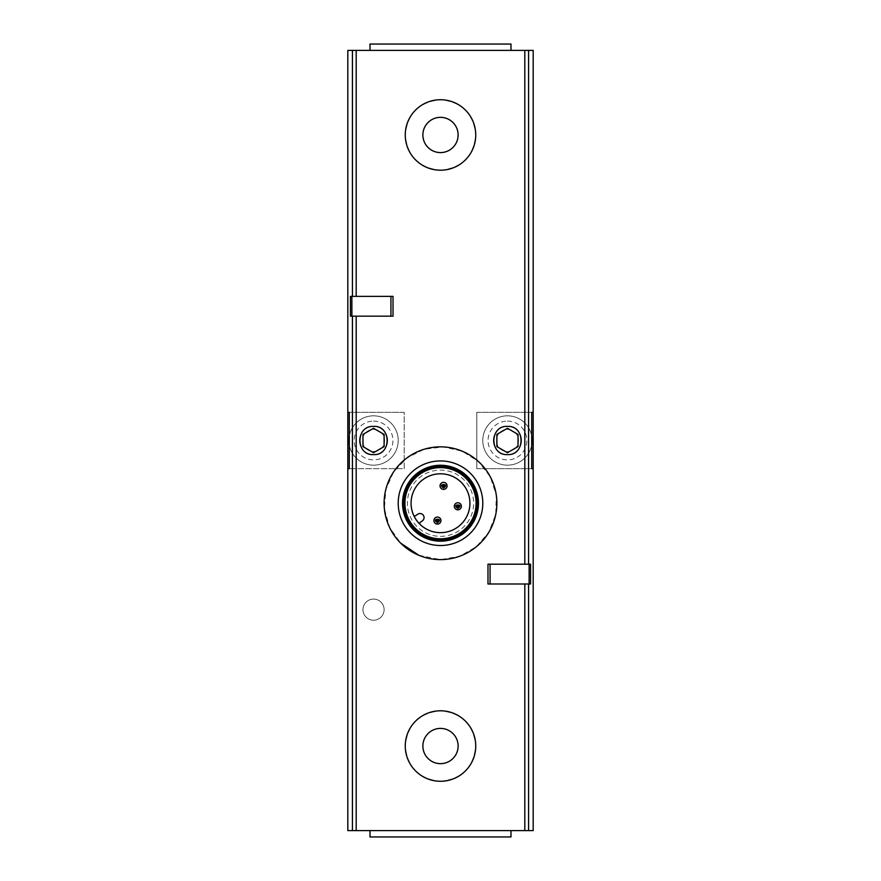 <?xml version="1.0" encoding="UTF-8"?>
<svg xmlns="http://www.w3.org/2000/svg" width="881" height="881" viewBox="0 0 881 881"><rect width="100%" height="100%" fill="white"/><g stroke="black" fill="none" stroke-linecap="round" stroke-linejoin="round"><path stroke-width="0.66" stroke-dasharray="4.41 3.3" d="M393.025 296.368L351.882 296.368L351.882 316.169L393.025 316.169M440.5 781.271C461.886 779.145 473.637 767.406 475.74 746.053C473.637 724.667 461.886 712.916 440.511 710.791C419.147 712.883 407.396 724.623 405.26 745.998C407.33 767.395 419.081 779.145 440.5 781.271M487.975 564.192L529.118 564.192L529.118 583.993L487.975 583.993M440.5 170.209C461.886 168.084 473.637 156.344 475.74 134.991C473.637 113.605 461.886 101.855 440.511 99.729C419.147 101.822 407.396 113.561 405.26 134.936C407.33 156.333 419.081 168.084 440.5 170.209M418.827 555.283L440.5 559.611L459.552 556.296L476.291 546.793L488.845 532.245L495.783 514.284L496.267 494.968L490.221 476.643L478.372 461.457L462.129 451.16L443.297 446.909L424.124 449.277L406.934 457.933L393.664 471.842L385.834 489.451L384.391 508.733L389.534 527.345L400.602 543.07M347.819 830.607L347.819 50.393L533.181 50.393L533.181 830.607L347.819 830.607M373.544 620.224A10.572 10.572 0 0 0 382.695 604.366A10.572 10.572 0 0 0 364.393 604.366A10.572 10.572 0 0 0 373.544 620.224A10.572 10.572 0 0 0 382.695 604.366A10.572 10.572 0 0 0 364.393 604.366A10.572 10.572 0 0 0 373.544 620.224M373.544 454.596A14.096 14.096 0 0 0 387.64 440.5A14.096 14.096 0 0 0 373.544 426.404A14.096 14.096 0 0 0 359.448 440.5A14.096 14.096 0 0 0 373.544 454.596A14.096 14.096 0 0 1 359.448 440.5A14.096 14.096 0 0 1 373.544 426.404A14.096 14.096 0 0 1 387.64 440.5A14.096 14.096 0 0 1 373.544 454.596M507.456 454.596A14.096 14.096 0 0 0 521.552 440.5A14.096 14.096 0 0 0 507.456 426.404A14.096 14.096 0 0 0 493.36 440.5A14.096 14.096 0 0 0 507.456 454.596A14.096 14.096 0 0 0 519.669 433.452A14.096 14.096 0 0 0 495.243 433.452A14.096 14.096 0 0 0 507.456 454.596M476.797 412.308L531.706 412.308L476.797 412.308L476.797 468.692L476.797 412.308M476.797 468.692L531.706 468.692L476.797 468.692M507.456 415.832A24.668 24.668 0 0 1 528.82 452.834A24.668 24.668 0 0 1 486.092 452.834A24.668 24.668 0 0 1 507.456 415.832A24.668 24.668 0 0 1 531.706 435.974A24.668 24.668 0 0 0 482.832 438.98A24.668 24.668 0 0 0 504.428 464.981A24.668 24.668 0 0 0 531.706 445.026A24.668 24.668 0 0 1 504.428 464.981A24.668 24.668 0 0 1 482.832 438.98A24.668 24.668 0 0 1 507.456 415.832M510.98 830.607L370.02 830.607L510.98 830.607L510.98 836.95L370.02 836.95L370.02 830.607M510.98 50.393L370.02 50.393L510.98 50.393L510.98 44.05L370.02 44.05L370.02 50.393M404.203 412.308L349.294 412.308L404.203 412.308L404.203 468.692L349.294 468.692L404.203 468.692L404.203 412.308M373.544 415.832A24.668 24.668 0 0 1 394.908 452.834A24.668 24.668 0 0 1 352.18 452.834A24.668 24.668 0 0 1 373.544 415.832A24.668 24.668 0 0 1 398.168 438.98A24.668 24.668 0 0 1 376.572 464.981A24.668 24.668 0 0 1 349.294 445.026A24.668 24.668 0 0 0 376.572 464.981A24.668 24.668 0 0 0 398.168 438.98A24.668 24.668 0 0 0 349.294 435.974A24.668 24.668 0 0 1 373.544 415.832M507.456 426.404A14.096 14.096 0 0 1 519.669 447.548A14.096 14.096 0 0 1 495.243 447.548A14.096 14.096 0 0 1 507.456 426.404M507.456 429.432A11.068 11.068 0 0 1 517.037 446.039A11.068 11.068 0 0 1 497.875 446.039A11.068 11.068 0 0 1 507.456 429.432M373.544 426.404A14.096 14.096 0 0 1 385.757 447.548A14.096 14.096 0 0 1 361.331 447.548A14.096 14.096 0 0 1 373.544 426.404M373.544 429.432A11.068 11.068 0 0 1 383.125 446.039A11.068 11.068 0 0 1 363.963 446.039A11.068 11.068 0 0 1 373.544 429.432M496.884 434.399L496.884 446.601L507.456 452.713L518.028 446.601L518.028 434.399L507.456 428.287L496.884 434.399M362.972 434.399L362.972 446.601L373.544 452.713L384.116 446.601L384.116 434.399L373.544 428.287L362.972 434.399M440.5 545.515A42.288 42.288 0 0 0 477.128 482.083A42.288 42.288 0 0 0 403.872 482.083A42.288 42.288 0 0 0 440.5 545.515M440.5 540.229A37.002 37.002 0 0 0 472.546 484.726A37.002 37.002 0 0 0 408.454 484.726A37.002 37.002 0 0 0 440.5 540.229M440.5 536.353A33.126 33.126 0 0 0 469.188 486.664A33.126 33.126 0 0 0 411.812 486.664A33.126 33.126 0 0 0 440.5 536.353A33.126 33.126 0 0 0 469.188 486.664A33.126 33.126 0 0 0 411.812 486.664A33.126 33.126 0 0 0 440.5 536.353M413.563 515.077A29.425 29.425 0 0 0 469.65 499.175A29.425 29.425 0 0 0 432.472 474.914A29.425 29.425 0 0 0 413.563 515.077A1.41 1.41 0 0 0 415.667 515.671L417.682 514.262A4.053 4.053 0 0 1 423.32 515.253A4.053 4.053 0 0 1 422.329 520.902L420.314 522.312A1.41 1.41 0 0 0 420.149 524.481M437.439 517.059A3.524 3.524 0 0 1 440.489 522.345A3.524 3.524 0 0 1 434.388 522.345A3.524 3.524 0 0 1 437.439 517.059M457.856 502.765A3.524 3.524 0 0 1 460.906 508.051A3.524 3.524 0 0 1 454.805 508.051A3.524 3.524 0 0 1 457.856 502.765M443.561 482.348A3.524 3.524 0 0 1 446.612 487.634A3.524 3.524 0 0 1 440.511 487.634A3.524 3.524 0 0 1 443.561 482.348M529.118 583.993L530.571 583.993L530.571 564.192L529.118 564.192M351.882 316.169L350.429 316.169L350.429 296.368L351.882 296.368M507.456 421.118A19.382 19.382 0 0 1 524.239 450.191A19.382 19.382 0 0 1 490.673 450.191A19.382 19.382 0 0 1 507.456 421.118M373.544 421.118A19.382 19.382 0 0 1 390.327 450.191A19.382 19.382 0 0 1 356.761 450.191A19.382 19.382 0 0 1 373.544 421.118"/><path stroke-width="1.32" d="M349.294 468.692L347.819 468.692L347.819 830.607L533.181 830.607L533.181 50.393L347.819 50.393L347.819 412.308L349.294 412.308L347.819 412.308L347.819 468.692L349.294 468.692L349.294 412.308M351.882 316.169L393.025 316.169L393.025 296.368L350.429 296.368L350.429 316.169L351.882 316.169L351.882 296.368M487.975 583.993L487.975 564.192L530.571 564.192L530.571 583.993L487.975 583.993M507.456 454.596C489.274 455.686 489.429 425.138 507.599 426.404C525.572 425.413 525.472 455.719 507.456 454.596M373.544 454.596C355.572 455.763 355.384 425.479 373.379 426.404C391.527 425.083 391.781 455.653 373.544 454.596M400.602 543.07L418.827 555.283M531.706 412.308L533.181 412.308L531.706 412.308L531.706 468.692L533.181 468.692L531.706 468.692M531.706 435.974A24.668 24.668 0 0 1 531.706 445.026A24.668 24.668 0 0 0 531.706 435.974M507.456 452.713L518.028 446.601L518.028 434.399L507.456 428.287L496.884 434.399L496.884 446.601L507.456 452.713M349.294 445.026A24.668 24.668 0 0 1 349.294 435.974A24.668 24.668 0 0 0 349.294 445.026M373.544 452.713L384.116 446.601L384.116 434.399L373.544 428.287L362.972 434.399L362.972 446.601L373.544 452.713M440.5 170.209A35.24 35.24 0 0 0 471.016 117.349A35.24 35.24 0 0 0 409.984 117.349A35.24 35.24 0 0 0 440.5 170.209M440.5 152.589A17.62 17.62 0 0 0 455.763 126.159A17.62 17.62 0 0 0 425.237 126.159A17.62 17.62 0 0 0 440.5 152.589M440.5 781.271A35.24 35.24 0 0 0 471.016 728.411A35.24 35.24 0 0 0 409.984 728.411A35.24 35.24 0 0 0 440.5 781.271M440.5 763.651A17.62 17.62 0 0 0 455.763 737.221A17.62 17.62 0 0 0 425.237 737.221A17.62 17.62 0 0 0 440.5 763.651M510.98 50.393L510.98 44.05L370.02 44.05L370.02 50.393M440.5 559.611A56.384 56.384 0 0 0 489.329 475.035A56.384 56.384 0 0 0 391.671 475.035A56.384 56.384 0 0 0 440.5 559.611M440.5 545.515A42.288 42.288 0 0 0 477.128 482.083A42.288 42.288 0 0 0 403.872 482.083A42.288 42.288 0 0 0 440.5 545.515M440.5 541.187A37.96 37.96 0 0 0 473.383 484.242A37.96 37.96 0 0 0 407.617 484.242A37.96 37.96 0 0 0 440.5 541.187M440.5 540.229A37.002 37.002 0 0 0 472.546 484.726A37.002 37.002 0 0 0 408.454 484.726A37.002 37.002 0 0 0 440.5 540.229M440.5 539.172A35.945 35.945 0 0 0 471.632 485.255A35.945 35.945 0 0 0 409.368 485.255A35.945 35.945 0 0 0 440.5 539.172M440.5 538.798A35.57 35.57 0 0 0 471.313 485.442A35.57 35.57 0 0 0 409.687 485.442A35.57 35.57 0 0 0 440.5 538.798M440.5 532.653A29.425 29.425 0 0 0 465.983 488.515A29.425 29.425 0 0 0 415.017 488.515A29.425 29.425 0 0 0 440.5 532.653M510.98 830.607L510.98 836.95L370.02 836.95L370.02 830.607M443.561 482.348A3.524 3.524 0 0 1 446.612 487.634A3.524 3.524 0 0 1 440.511 487.634A3.524 3.524 0 0 1 443.561 482.348M443.561 485.167A0.705 0.705 0 0 1 444.167 486.224A0.705 0.705 0 0 1 442.945 486.224A0.705 0.705 0 0 1 443.561 485.167M437.439 517.059A3.524 3.524 0 0 1 440.489 522.345A3.524 3.524 0 0 1 434.388 522.345A3.524 3.524 0 0 1 437.439 517.059M437.439 519.878A0.705 0.705 0 0 1 438.055 520.935A0.705 0.705 0 0 1 436.833 520.935A0.705 0.705 0 0 1 437.439 519.878M457.856 502.765A3.524 3.524 0 0 1 460.906 508.051A3.524 3.524 0 0 1 454.805 508.051A3.524 3.524 0 0 1 457.856 502.765M457.856 505.584A0.705 0.705 0 0 1 458.461 506.641A0.705 0.705 0 0 1 457.239 506.641A0.705 0.705 0 0 1 457.856 505.584M413.563 515.077A1.41 1.41 0 0 0 415.667 515.671L417.682 514.262A4.053 4.053 0 0 1 423.32 515.253A4.053 4.053 0 0 1 422.329 520.902L420.314 522.312A1.41 1.41 0 0 0 420.149 524.481M356.188 296.368L356.188 50.393M352.433 296.368L352.433 50.393M356.188 830.607L356.188 316.169M524.812 830.607L524.812 583.993M524.812 564.192L524.812 50.393M528.567 564.192L528.567 50.393M352.433 830.607L352.433 316.169M528.567 830.607L528.567 583.993M490.067 583.993L490.067 564.192M529.118 583.993L529.118 564.192M390.933 316.169L390.933 296.368M443.561 487.986C436.403 483.394 450.72 483.394 443.561 487.986M437.439 522.697C430.28 518.094 444.597 518.094 437.439 522.697M457.856 508.403C450.698 503.811 465.014 503.811 457.856 508.403"/></g></svg>
